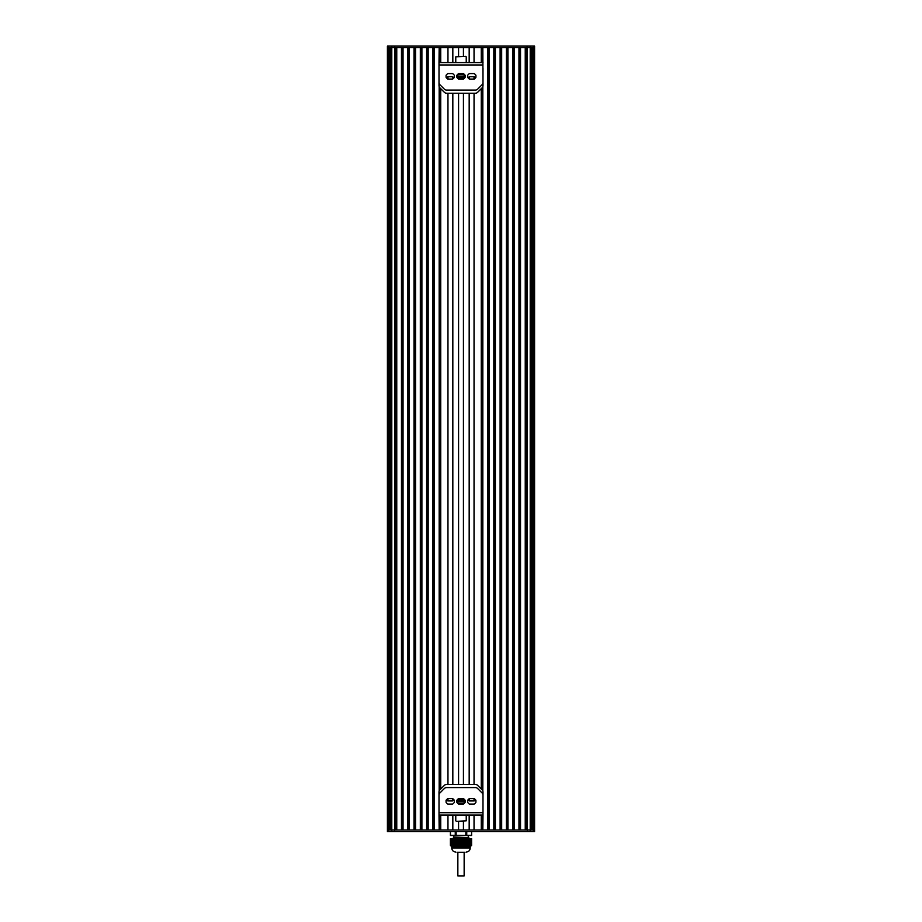 <?xml version="1.0" encoding="UTF-8"?>
<svg xmlns="http://www.w3.org/2000/svg" width="922" height="922" viewBox="0 0 922 922"><rect width="100%" height="100%" fill="white"/><g stroke="black" fill="none" stroke-linecap="round" stroke-linejoin="round"><path stroke-width="1.38" d="M450.409 838.64L453.705 838.64L453.647 846.892L452.045 846.845L450.42 845.324L450.42 838.64L450.397 845.313L450.397 838.64M451.123 838.64L451.112 846.131L451.054 838.64M453.659 838.64L453.659 846.742L453.705 838.64L455.261 838.64L455.261 845.324L455.261 838.64L465.841 838.64L465.841 845.324L465.864 838.64L468.353 838.64L468.341 846.742L466.682 845.52L466.739 838.64L466.739 845.313L462.498 846.892L459.168 846.845L456.24 845.52L456.16 838.64L456.136 845.313L453.647 846.892M469.943 838.64L469.805 846.892L468.353 846.892L468.353 838.64L470.946 838.64L470.658 846.35L470.716 838.64M470.935 846.039L470.946 838.64L471.603 838.64L471.58 845.324L471.407 838.64M456.989 845.797L456.943 838.64M470.243 846.673L470.243 838.64L470.462 846.431M470.646 838.64L470.474 846.5M471.119 838.64L471.165 845.797M469.759 838.64L469.655 846.892M469.529 838.64L469.529 846.892L469.471 838.64M470.232 838.64L470.001 846.822L470.001 838.64M470.658 846.35L470.704 838.64L470.704 846.235M468.353 846.892L468.295 838.64M468.814 846.892L468.814 838.64L468.745 846.892M470.946 838.64L470.946 846.027L471.349 838.64M468.122 838.64L468.065 846.822M468.583 846.834L468.526 838.64M467.638 838.64L467.592 846.5M467.408 846.085L467.408 838.64L467.362 846.304M467.166 845.854L467.166 838.64L467.12 846.073M466.935 838.64L466.889 845.82M453.474 838.64L453.417 846.834M452.944 838.64L452.944 846.892L453.002 838.64M453.175 846.892L453.175 838.64L453.255 846.892M453.901 846.569L453.889 838.64L453.889 846.58M452.714 838.64L452.714 846.892L452.771 838.64M454.373 846.246L454.362 838.64L454.408 846.5M454.638 846.304L454.592 838.64L454.592 846.085M452.045 846.845L451.999 838.64L451.999 846.719M454.88 846.073L454.823 838.64L454.834 845.854M451.815 846.707L451.768 838.64M455.065 838.64L455.111 845.82M451.584 846.546L451.526 838.64L451.538 846.431M451.342 846.35L451.284 838.64M450.881 838.64L450.87 845.889L450.823 838.64M450.593 845.543L450.593 838.64M453.935 846.822L453.878 838.64M469.229 838.64L469.229 846.892L469.286 838.64M471.591 845.313L471.591 838.64L471.603 845.313L469.805 846.892M468.998 838.64L468.998 846.892L469.056 838.64M462.498 846.892L468.307 846.892M461.657 838.64L461.772 846.892M453.693 846.892L459.502 846.892M460.228 846.892L460.343 838.64M452.472 838.64L452.472 846.892L452.529 838.64M452.241 838.64L452.345 846.892M450.397 845.313L452.195 846.892M461.288 838.64L461.288 846.892L461.184 838.64M460.816 838.64L460.816 846.892L460.712 838.64M464.93 852.331L457.07 852.331M470.232 846.892L470.232 848.067L451.768 848.067C451.999 850.453 453.313 851.767 455.699 851.997M468.837 837.649L453.739 837.072L457.347 837.234L453.14 838.213L468.837 837.649L468.86 838.421L463.939 838.64M453.151 838.225L468.434 838.029M453.463 837.337L457.347 837.234M456.16 837.66L468.745 837.66M468.261 837.072L468.261 835.505L450.558 835.505L450.397 831.575L450.409 835.344L455.261 835.344L455.261 831.575M456.183 835.505L465.817 835.505L465.864 831.575M471.442 835.505L456.136 835.344L456.136 831.575M450.558 835.505L455.387 835.505M466.739 831.575L466.739 835.344L465.864 835.344M471.603 835.344L471.591 831.575L471.603 835.344L466.739 835.344M527.43 831.575L527.43 829.996L534.587 829.996L534.587 47.667L394.57 47.667L395.192 47.667L395.192 829.996L394.581 829.996L527.43 829.996L526.808 829.996L526.808 47.667L527.419 46.1L387.413 46.1L387.413 829.996L387.413 47.667L387.413 829.996L387.413 47.667L387.413 829.996L394.581 829.996L394.581 831.575L534.587 831.575L534.587 46.1L527.419 46.1M532.363 829.996L532.363 47.667M531.487 829.996L531.487 47.667M531.256 829.996L531.256 47.667M526.024 829.996L526.024 47.667M525.24 829.996L525.24 47.667L520.527 47.667L520.527 829.996L525.24 829.996M519.743 829.996L519.743 47.667M518.959 829.996L518.959 47.667L514.245 47.667L514.245 829.996L518.959 829.996M513.462 829.996L513.462 47.667M512.678 829.996L512.678 47.667L507.964 47.667L507.964 829.996L512.678 829.996M507.181 829.996L507.181 47.667M506.385 829.996L506.385 47.667L501.683 47.667L501.683 829.996L506.385 829.996M500.888 829.996L500.888 47.667M500.104 829.996L500.104 47.667L495.391 47.667L495.391 829.996L500.104 829.996M494.607 829.996L494.607 47.667M493.823 829.996L493.823 47.667L489.109 47.667L489.109 829.996L493.823 829.996M488.326 829.996L488.326 47.667M439.01 812.72L482.99 812.72L482.99 795.167A3.146 3.146 0 0 0 482.068 792.955L477.631 788.506A3.146 3.146 0 0 0 475.406 787.584L446.594 787.584A3.146 3.146 0 0 0 444.369 788.506L439.932 792.955A3.146 3.146 0 0 0 439.01 795.167L439.01 815.083L482.99 815.083L482.828 829.996L487.542 829.996L487.542 47.667L482.828 47.667L482.99 82.496A3.146 3.146 0 0 1 482.068 84.72L477.631 89.169A3.146 3.146 0 0 1 475.406 90.091L446.594 90.091A3.146 3.146 0 0 1 444.369 89.169L439.932 84.72A3.146 3.146 0 0 1 439.01 82.496L439.01 62.592L482.99 62.592M482.828 791.018L482.828 86.656M482.045 829.996L482.045 815.083M482.045 789.774L482.045 87.901M482.045 62.592L482.045 47.667M474.035 829.996L474.035 815.083L474.046 829.996L481.261 829.996L481.261 815.083M481.261 788.99L481.261 88.685M481.261 62.592L481.261 47.667L474.046 47.667L474.046 62.592L474.035 47.667M474.046 800.941L474.046 798.579L474.035 800.941M474.046 784.449L474.046 93.226L474.035 784.449M474.046 79.085L474.046 76.733L474.035 79.085M469.171 829.996L469.171 815.083M469.171 800.803L469.171 798.717M469.171 784.449L469.171 93.226M469.171 78.958L469.171 76.872M469.171 62.592L469.171 47.667M463.432 829.996L463.432 821.364M463.432 784.449L463.432 93.226M463.432 56.311L463.432 47.667M458.568 829.996L458.568 821.364M458.568 784.449L458.568 93.226M458.568 56.311L458.568 47.667M452.829 829.996L452.829 815.083M452.829 800.803L452.829 798.717M452.829 784.449L452.829 93.226M452.829 78.946L452.829 76.872M452.829 62.592L452.829 47.667M447.965 829.996L447.965 815.083L447.954 829.996L440.739 829.996L440.739 815.083M447.965 800.941L447.965 798.579L447.954 800.941M447.965 784.449L447.965 93.226L447.954 784.449M447.965 79.085L447.965 76.733L447.954 79.085M447.965 62.592L447.965 47.667L447.954 62.592M440.739 62.592L440.739 47.667L447.954 47.667M440.739 788.99L440.739 88.685M439.955 829.996L439.955 815.083M439.955 789.774L439.955 87.901M439.955 62.592L439.955 47.667M439.01 62.592L439.172 47.667L434.458 47.667L434.458 829.996L439.172 829.996L439.01 815.083M439.172 791.018L439.172 86.656M433.674 829.996L433.674 47.667M432.891 829.996L432.891 47.667L428.177 47.667L428.177 829.996L432.891 829.996M427.393 829.996L427.393 47.667M426.609 829.996L426.609 47.667L421.896 47.667L421.896 829.996L426.609 829.996M421.112 829.996L421.112 47.667M420.317 829.996L420.317 47.667L415.615 47.667L415.615 829.996L420.317 829.996M414.819 829.996L414.819 47.667M414.036 829.996L414.036 47.667L409.322 47.667L409.322 829.996L414.036 829.996M408.538 829.996L408.538 47.667M407.755 829.996L407.755 47.667L403.041 47.667L403.041 829.996L407.755 829.996M402.257 829.996L402.257 47.667M401.473 829.996L401.473 47.667L396.76 47.667L396.76 829.996L401.473 829.996M395.976 829.996L395.976 47.667M390.744 829.996L390.744 47.667M390.513 829.996L390.513 47.667M389.637 829.996L389.637 47.667M394.57 46.1L394.57 47.667L387.413 47.667L387.413 829.996L387.413 47.667M387.413 829.996L387.413 831.575L394.581 831.575M463.547 852.331L464.146 852.331L464.146 875.9L458.453 875.9M463.743 798.809A0.784 0.784 0 0 0 463.19 798.579L458.81 798.579A0.784 0.784 0 0 0 458.257 798.809L457.105 799.962A0.784 0.784 0 0 0 456.874 800.515L456.874 802.14A0.784 0.784 0 0 0 457.105 802.705L458.257 803.846A0.784 0.784 0 0 0 458.81 804.076L463.19 804.076A0.784 0.784 0 0 0 463.743 803.846L464.895 802.705A0.784 0.784 0 0 0 465.126 802.14L465.126 800.515A0.784 0.784 0 0 0 464.895 799.962L463.743 798.809M452.944 798.809A0.784 0.784 0 0 0 452.391 798.579L448.011 798.579A0.784 0.784 0 0 0 447.458 798.809L446.306 799.962A0.784 0.784 0 0 0 446.075 800.515L446.075 802.14A0.784 0.784 0 0 0 446.306 802.705L447.458 803.846A0.784 0.784 0 0 0 448.011 804.076L452.391 804.076A0.784 0.784 0 0 0 452.944 803.846L454.097 802.705A0.784 0.784 0 0 0 454.327 802.14L454.327 800.515A0.784 0.784 0 0 0 454.097 799.962L452.944 798.809M474.542 798.809A0.784 0.784 0 0 0 473.989 798.579L469.609 798.579A0.784 0.784 0 0 0 469.056 798.809L467.903 799.962A0.784 0.784 0 0 0 467.673 800.515L467.673 802.14A0.784 0.784 0 0 0 467.903 802.705L469.056 803.846A0.784 0.784 0 0 0 469.609 804.076L473.989 804.076A0.784 0.784 0 0 0 474.542 803.846L475.694 802.705A0.784 0.784 0 0 0 475.925 802.14L475.925 800.515A0.784 0.784 0 0 0 475.694 799.962L474.542 798.809M450.455 815.083L471.545 815.083M482.99 812.72L482.99 815.083M464.146 801.702A4.714 4.714 0 0 0 465.126 800.469M456.874 800.469A4.714 4.714 0 0 0 457.854 801.702M463.328 798.59A2.351 2.351 0 0 1 458.683 798.59A2.351 2.351 0 0 0 463.328 798.59M459.283 798.579A1.763 1.763 0 0 0 462.729 798.579M463.605 798.694A2.651 2.651 0 0 1 461.922 800.676M460.09 800.676A2.651 2.651 0 0 1 458.395 798.694M457.45 799.616A3.826 3.826 0 0 0 458.361 800.964M463.639 800.964A3.826 3.826 0 0 0 464.55 799.616M457.174 799.893L459.087 801.506M462.913 801.506L464.826 799.893M457.854 801.46L458.649 800.676L463.351 800.676L464.146 801.46L457.854 801.46L457.854 803.016M456.286 821.364L466.232 820.834L456.286 821.364M466.232 815.083L466.232 820.834M464.538 803.016L457.462 803.016M457.427 803.016L464.573 803.016M461 804.076L461 803.408L464.515 803.074M457.485 803.074L461 803.408M453.889 799.766L452.944 800.711A0.784 0.784 0 0 1 452.391 800.941L448.011 800.941A0.784 0.784 0 0 1 447.458 800.711L446.513 799.766M475.498 799.766L474.542 800.711A0.784 0.784 0 0 1 473.989 800.941L469.609 800.941A0.784 0.784 0 0 1 469.056 800.711L468.111 799.766M482.99 809.574L482.99 792.033A3.146 3.146 0 0 0 482.068 789.808L477.631 785.36A3.146 3.146 0 0 0 475.406 784.449L446.594 784.449A3.146 3.146 0 0 0 444.369 785.36L439.932 789.808A3.146 3.146 0 0 0 439.01 792.033L439.01 809.574M458.257 78.854A0.784 0.784 0 0 0 458.81 79.085L463.19 79.085A0.784 0.784 0 0 0 463.743 78.854L464.895 77.713A0.784 0.784 0 0 0 465.126 77.148L465.126 75.523A0.784 0.784 0 0 0 464.895 74.97L463.743 73.818A0.784 0.784 0 0 0 463.19 73.587L458.81 73.587A0.784 0.784 0 0 0 458.257 73.818L457.105 74.97A0.784 0.784 0 0 0 456.874 75.523L456.874 77.148A0.784 0.784 0 0 0 457.105 77.713L458.257 78.854M469.056 78.854A0.784 0.784 0 0 0 469.609 79.085L473.989 79.085A0.784 0.784 0 0 0 474.542 78.854L475.694 77.713A0.784 0.784 0 0 0 475.925 77.148L475.925 75.523A0.784 0.784 0 0 0 475.694 74.97L474.542 73.818A0.784 0.784 0 0 0 473.989 73.587L469.609 73.587A0.784 0.784 0 0 0 469.056 73.818L467.903 74.97A0.784 0.784 0 0 0 467.673 75.523L467.673 77.148A0.784 0.784 0 0 0 467.903 77.713L469.056 78.854M447.458 78.854A0.784 0.784 0 0 0 448.011 79.085L452.391 79.085A0.784 0.784 0 0 0 452.944 78.854L454.097 77.713A0.784 0.784 0 0 0 454.327 77.148L454.327 75.523A0.784 0.784 0 0 0 454.097 74.97L452.944 73.818A0.784 0.784 0 0 0 452.391 73.587L448.011 73.587A0.784 0.784 0 0 0 447.458 73.818L446.306 74.97A0.784 0.784 0 0 0 446.075 75.523L446.075 77.148A0.784 0.784 0 0 0 446.306 77.713L447.458 78.854M471.545 62.592L470.37 62.592M451.63 62.592L450.455 62.592M457.854 75.973A4.714 4.714 0 0 0 456.874 77.194M465.126 77.194A4.714 4.714 0 0 0 464.146 75.973M458.672 79.073A2.351 2.351 0 0 1 463.317 79.073A2.351 2.351 0 0 0 458.672 79.073M462.717 79.085A1.763 1.763 0 0 0 459.271 79.085M458.395 78.969A2.651 2.651 0 0 1 460.078 76.999M461.91 76.999A2.651 2.651 0 0 1 463.605 78.969M464.55 78.047A3.826 3.826 0 0 0 463.639 76.71M458.361 76.71A3.826 3.826 0 0 0 457.45 78.047M464.826 77.771L462.913 76.169M459.087 76.169L457.174 77.771M464.146 76.215L463.351 76.999L458.649 76.999L457.854 76.215L464.146 76.215L464.146 74.659M465.714 56.311L455.768 56.83L465.714 56.311M455.768 62.592L455.768 56.83M457.462 74.659L464.538 74.659M464.573 74.659L457.427 74.659M461 73.587L461 74.267L457.485 74.59M464.515 74.59L461 74.267M468.111 77.909L469.056 76.964A0.784 0.784 0 0 1 469.609 76.733L473.989 76.733A0.784 0.784 0 0 1 474.542 76.964L475.487 77.909M446.502 77.909L447.458 76.964A0.784 0.784 0 0 1 448.011 76.733L452.391 76.733A0.784 0.784 0 0 1 452.944 76.964L453.889 77.909M439.01 68.09L439.01 85.642A3.146 3.146 0 0 0 439.932 87.867L444.369 92.304A3.146 3.146 0 0 0 446.594 93.226L475.406 93.226A3.146 3.146 0 0 0 477.631 92.304L482.068 87.867A3.146 3.146 0 0 0 482.99 85.642L482.99 68.09M461.887 838.64L461.887 846.892M462.003 838.64L462.003 846.892M462.36 838.64L462.36 846.892M462.233 838.64L462.233 846.811M461.415 838.64L461.415 846.892M461.53 838.64L461.53 846.892M461.761 838.64L461.761 846.88M462.832 838.64L462.832 846.845M462.706 838.64L462.706 846.719M460.942 838.64L460.942 846.892M461.058 838.64L461.058 846.892M462.118 838.64L462.118 846.834M463.305 838.64L463.305 846.707M463.178 838.64L463.178 846.592M462.59 838.64L462.59 846.742M460.47 838.64L460.47 846.892M460.585 838.64L460.585 846.892M463.778 838.64L463.778 846.546M463.651 838.64L463.651 846.431M463.063 838.64L463.063 846.615M459.997 838.64L459.997 846.892M460.113 838.64L460.113 846.892M464.239 838.64L464.239 846.35M464.123 838.64L464.123 846.246M463.536 838.64L463.536 846.477M459.536 838.64L459.536 846.892M459.64 838.64L459.64 846.892M459.882 838.64L459.882 846.834M464.711 838.64L464.711 846.131M464.596 838.64L464.596 846.039M464.008 838.64L464.008 846.292M459.41 838.64L459.41 846.742M460.239 838.64L460.239 846.88M465.184 838.64L465.184 845.889M465.057 838.64L465.057 845.797M464.481 838.64L464.481 846.085M459.064 838.64L459.064 846.822M459.168 838.64L459.168 846.845M459.767 838.64L459.767 846.811M465.645 838.64L465.645 845.601M465.529 838.64L465.529 845.543M464.953 838.64L464.953 845.854M458.591 838.64L458.591 846.673M458.695 838.64L458.695 846.707M458.937 838.64L458.937 846.615M459.294 838.64L459.294 846.719M465.426 838.64L465.426 845.601M458.119 838.64L458.119 846.5M458.222 838.64L458.222 846.546M458.465 838.64L458.465 846.477M458.822 838.64L458.822 846.592M457.646 838.64L457.646 846.304M457.761 838.64L457.761 846.35M457.992 838.64L457.992 846.292M458.349 838.64L458.349 846.431M457.174 838.64L457.174 846.073M457.289 838.64L457.289 846.131M457.519 838.64L457.519 846.085M457.877 838.64L457.877 846.246M457.047 838.64L457.047 845.854M457.404 838.64L457.404 846.039M456.24 838.64L456.24 845.52M456.816 838.64L456.816 845.889M456.701 838.64L456.701 845.82M456.574 838.64L456.574 845.601M456.471 838.64L456.471 845.543M456.355 838.64L456.355 845.601M465.76 838.64L465.76 845.52M465.299 838.64L465.299 845.82M464.826 838.64L464.826 846.073M464.354 838.64L464.354 846.304M463.881 838.64L463.881 846.5M463.409 838.64L463.409 846.673M462.936 838.64L462.936 846.822M462.464 838.64L462.464 846.892M469.701 838.64L469.701 846.834M470.174 838.64L470.174 846.615M468.583 838.64L468.595 846.892M470.416 838.64L470.416 846.477M468.756 838.64L468.756 846.88M471.177 838.64L471.177 845.797M470.877 838.64L470.877 846.085M468.053 838.64L468.053 846.592M467.823 838.64L467.823 846.431M467.581 838.64L467.581 846.246M467.35 838.64L467.35 846.039M467.108 838.64L467.108 845.797M466.878 838.64L466.878 845.543M453.417 838.64L453.405 846.892M453.244 838.64L453.244 846.88M453.947 838.64L453.947 846.592M454.177 838.64L454.177 846.431M454.419 838.64L454.419 846.246M452.299 838.64L452.299 846.834M454.65 838.64L454.65 846.039M452.057 838.64L452.057 846.742M454.892 838.64L454.892 845.797M455.122 838.64L455.122 845.543M451.826 838.64L451.826 846.615M451.584 838.64L451.584 846.477M451.354 838.64L451.354 846.292M451.296 838.64L451.296 846.235L451.296 838.64M450.651 838.64L450.651 845.601M534.587 829.996L534.587 47.667M533.446 831.575L533.435 46.1M530.208 831.575L530.208 46.1M527.407 829.996L527.407 47.667M394.593 829.996L394.593 47.667M391.792 831.575L391.792 46.1M388.565 831.575L388.554 46.1M482.99 64.955L439.01 64.955M470.474 838.64L470.474 846.419M468.86 838.421L468.825 846.869M468.353 838.64L468.353 846.719M467.88 838.64L467.88 846.454M467.408 838.64L467.408 846.062M467.166 838.64L467.166 845.831M453.647 838.64L453.647 846.719M453.175 838.64L453.175 846.869M454.12 838.64L454.12 846.454M454.362 838.64L454.362 846.269M454.592 838.64L454.592 846.062M454.834 838.64L454.834 845.831M451.999 838.64L451.999 846.707M451.526 838.64L451.526 846.419M470.232 848.067C470.001 850.453 468.687 851.767 466.302 851.997M451.768 846.892L451.768 848.067M453.739 837.072L453.739 835.505M457.854 852.331L457.854 875.9M464.146 801.46L464.146 803.016M455.768 815.083L455.768 820.834M457.854 76.215L457.854 74.659M466.232 62.592L466.232 56.83"/></g></svg>
